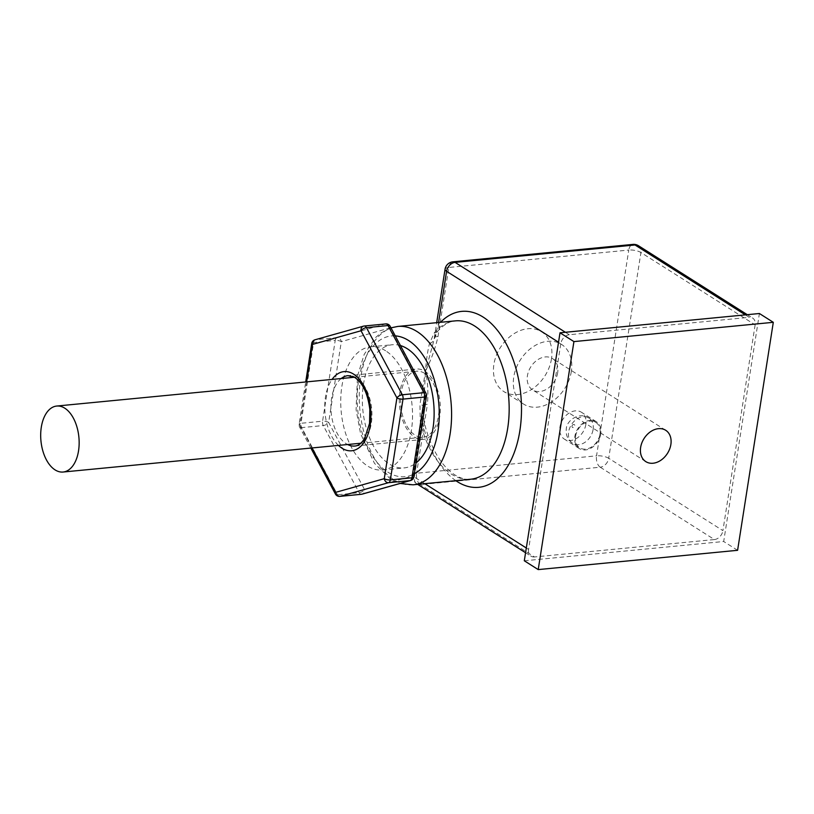 <?xml version="1.0" encoding="UTF-8"?>
<svg xmlns="http://www.w3.org/2000/svg" width="814" height="814" viewBox="0 0 814 814"><rect width="100%" height="100%" fill="white"/><g stroke="black" fill="none" stroke-linecap="round" stroke-linejoin="round"><path stroke-width="0.61" stroke-dasharray="4.07 3.05" d="M424.654 373.361A33.15 19.058 -95.5 0 0 416.626 371.235A33.15 19.058 -95.5 0 0 400.6 399.135A33.15 19.058 -95.5 0 0 414.987 435.093A33.15 19.058 -95.5 0 0 423.005 437.22A33.15 19.058 -95.5 0 0 439.031 409.32A33.15 19.058 -95.5 0 0 424.654 373.361M575.569 436.314A15.028 11.223 -57.6 0 1 583.607 423.595A15.028 11.223 -57.6 0 1 595.848 422.435A15.028 11.223 -57.6 0 1 600.05 433.943A15.028 11.223 -57.6 0 1 592.012 446.662A15.028 11.223 -57.6 0 1 579.771 447.822A15.028 11.223 -57.6 0 1 575.569 436.314M585.866 424.44A15.914 11.884 -57.6 0 1 577.37 437.901A15.914 11.884 -57.6 0 1 564.397 439.133A15.914 11.884 -57.6 0 1 559.961 426.943A15.914 11.884 -57.6 0 1 568.457 413.471A15.914 11.884 -57.6 0 1 581.43 412.25A15.914 11.884 -57.6 0 1 585.866 424.44M600.763 433.872A15.914 11.884 -57.6 0 1 592.266 447.344A15.914 11.884 -57.6 0 1 579.293 448.565A15.914 11.884 -57.6 0 1 574.857 436.385A15.914 11.884 -57.6 0 1 583.353 422.914A15.914 11.884 -57.6 0 1 596.326 421.693A15.914 11.884 -57.6 0 1 600.763 433.872M557.661 372.771A18.559 13.858 -57.6 0 1 547.741 388.482A18.559 13.858 -57.6 0 1 532.61 389.906A18.559 13.858 -57.6 0 1 527.431 375.692A18.559 13.858 -57.6 0 1 537.352 359.981A18.559 13.858 -57.6 0 1 552.482 358.547A18.559 13.858 -57.6 0 1 557.661 372.771M551.475 358.862A35.358 26.404 -57.6 0 1 532.58 388.797A35.358 26.404 -57.6 0 1 503.764 391.514A35.358 26.404 -57.6 0 1 493.894 364.428A35.358 26.404 -57.6 0 1 512.789 334.503A35.358 26.404 -57.6 0 1 541.605 331.776A35.358 26.404 -57.6 0 1 551.475 358.862M571.336 371.449A35.358 26.404 -57.6 0 1 552.441 401.373A35.358 26.404 -57.6 0 1 523.626 404.1A35.358 26.404 -57.6 0 1 513.756 377.014A35.358 26.404 -57.6 0 1 532.651 347.079A35.358 26.404 -57.6 0 1 561.467 344.363A35.358 26.404 -57.6 0 1 571.336 371.449M390.13 326.241A4.416 2.116 -28.1 0 1 389.835 327.981L425.712 395.105L413.064 475.895L364.54 489.55A4.416 3.592 -105.7 0 1 362.128 494.149M455.809 480.667A88.39 50.824 84.5 0 1 422.751 423.575A8.842 1.597 167.1 0 0 424.165 422.293L424.165 422.293A8.842 1.597 167.1 0 0 420.299 421.845A79.548 45.747 -95.5 0 0 451.404 474.135A79.548 45.747 -95.5 0 0 470.665 479.232C465.75 479.792 460.48 478.347 454.843 474.898C441.015 465.801 430.789 448.26 424.165 422.293L423.646 406.176A8.842 1.384 -173 0 0 419.932 404.568L420.299 421.845M414.662 437.159A35.358 20.33 -95.5 0 0 423.219 439.418A35.358 20.33 -95.5 0 0 440.313 409.666A35.358 20.33 -95.5 0 0 424.969 371.306A35.358 20.33 -95.5 0 0 416.412 369.037A35.358 20.33 -95.5 0 0 399.318 398.799A35.358 20.33 -95.5 0 0 414.662 437.159M385.653 350.793A61.874 35.582 -95.5 0 0 370.675 346.825A61.874 35.582 -95.5 0 0 340.751 398.901A61.874 35.582 -95.5 0 0 367.602 466.025A61.874 35.582 -95.5 0 0 382.59 469.993A61.874 35.582 -95.5 0 0 412.505 417.918A61.874 35.582 -95.5 0 0 385.653 350.793M400.468 345.563A61.874 35.582 -95.5 0 0 392.267 344.739A61.874 35.582 -95.5 0 0 362.352 396.815A61.874 35.582 -95.5 0 0 389.204 463.939A61.874 35.582 -95.5 0 0 404.182 467.908A61.874 35.582 -95.5 0 0 416.025 462.952M424.776 483.669L414.367 477.075A8.842 2.951 -171.1 0 1 412.83 475.01L423.646 406.176A8.842 1.384 -173 0 1 423.616 406.267L425.519 371.042C431.206 359.757 435.378 348.219 438.024 336.416L448.819 267.46L628.774 250.061L596.55 455.83L416.605 473.229A8.842 5.088 84.5 0 0 420.278 484.615L600.223 467.205L714.427 539.56L534.483 556.959L420.278 484.615A8.842 6.604 -57.6 0 1 416.839 483.842A8.842 6.604 -57.6 0 1 414.367 477.075L422.751 423.575L423.616 406.267A8.842 2.951 -171.1 0 1 423.626 406.064A8.842 2.951 -171.1 0 1 427.401 404.283C428.429 392.643 427.798 381.562 425.519 371.042L438.217 324.806A8.842 6.319 -139.5 0 1 437.739 331.237A8.842 6.319 -139.5 0 1 434.218 332.957L429.497 343.488C427.574 351.16 426.241 360.348 425.519 371.042L419.932 404.568M526.312 547.995L528.571 549.43L560.795 343.661L558.536 342.226M565.394 332.275L569.281 334.737L749.226 317.328L745.339 314.865M755.138 324.867L722.913 530.636L608.709 458.282L640.933 252.513L755.138 324.867A8.842 6.604 122.4 0 0 752.675 318.091A8.842 6.604 122.4 0 0 749.226 317.328M524.308 560.785L723.697 541.503L759.401 313.512M737.596 550.305L723.697 541.503M714.427 539.56A8.842 6.604 122.4 0 0 722.913 530.636M569.281 334.737A8.842 6.604 122.4 0 0 560.795 343.661M528.571 549.43A8.842 6.604 122.4 0 0 531.033 556.196A8.842 6.604 122.4 0 0 534.483 556.959M434.218 332.957A79.548 45.747 -95.5 0 1 455.341 320.869C449.47 321.245 443.61 324.705 437.739 331.237A8.842 6.319 -139.5 0 1 437.739 331.247L434.157 339.011A8.842 6.563 -168.3 0 0 434.249 338.39A8.842 2.951 -171.1 0 1 434.259 338.197A8.842 2.951 -171.1 0 1 434.259 338.186A8.842 2.951 -171.1 0 1 438.024 336.416M429.497 343.488A8.842 6.563 -168.3 0 0 434.157 339.011L434.259 338.197M339.764 496.377A4.416 2.544 84.5 0 1 338.695 496.102A4.416 2.544 84.5 0 1 337.545 494.759L301.658 427.625L323.26 425.539A4.416 2.116 -28.1 0 0 328.653 422.415L364.54 489.55A4.416 2.116 -28.1 0 1 359.137 492.674L337.545 494.759A4.416 2.116 -28.1 0 1 335.449 494.067M306.644 381.878L299.867 425.203A4.416 1.475 8.9 0 1 299.094 424.165A4.416 1.475 8.9 0 1 300.977 423.28L313.634 342.491L335.226 340.405L322.578 421.194L300.977 423.28A4.416 2.544 84.5 0 0 301.658 427.625A4.416 2.116 -28.1 0 1 299.562 426.933A4.416 2.116 -28.1 0 1 299.867 425.203L312.027 447.954M410.663 480.494A4.416 3.592 74.3 0 0 413.064 475.895A4.416 1.475 8.9 0 1 413.838 476.923M314.916 339.814A4.416 3.592 -105.7 0 1 315.425 339.713L363.96 326.058L385.551 323.972A4.416 3.592 -105.7 0 1 389.835 327.981L341.31 341.626A4.416 3.592 74.3 0 0 337.027 337.627L315.425 339.713A4.416 2.544 84.5 0 0 313.634 342.491A4.416 1.475 8.9 0 0 311.742 343.386M426.017 393.376A4.416 2.116 -28.1 0 1 425.712 395.105A4.416 1.475 8.9 0 1 426.485 396.143M593.091 429.538A15.028 11.223 122.4 0 0 588.898 418.03A15.028 11.223 122.4 0 0 576.658 419.19A15.028 11.223 122.4 0 0 568.62 431.908A15.028 11.223 122.4 0 0 572.812 443.416A15.028 11.223 122.4 0 0 585.062 442.256A15.028 11.223 122.4 0 0 593.091 429.538M571.967 426.149A1.77 1.323 -57.6 0 1 574.847 425.864A1.77 1.323 -57.6 0 1 571.967 426.149M361.101 494.291A4.416 2.544 84.5 0 1 360.297 494.006A4.416 2.544 84.5 0 1 359.137 492.674L323.26 425.539A4.416 2.544 84.5 0 1 322.578 421.194A4.416 1.475 8.9 0 1 328.653 422.415L341.31 341.626A4.416 1.475 8.9 0 0 335.226 340.405A4.416 2.544 84.5 0 1 337.027 337.627L385.551 323.972M338.441 445.4A39.774 22.873 84.5 0 1 332.061 379.416M423.219 439.418L354.843 446.031A35.358 20.33 -95.5 0 0 371.937 416.28A35.358 20.33 -95.5 0 0 356.593 377.92A35.358 20.33 -95.5 0 0 348.036 375.651L416.412 369.037M341.198 378.53A35.358 20.33 -95.5 0 0 331.105 411.65A35.358 20.33 -95.5 0 0 346.276 443.772A35.358 20.33 -95.5 0 0 347.588 444.515M413.074 484.808A79.548 45.747 84.5 0 1 393.823 479.7A79.548 45.747 84.5 0 1 359.3 393.396A79.548 45.747 84.5 0 1 397.761 326.445M395.289 335.887A70.716 40.659 -95.5 0 0 357.356 392.155A70.716 40.659 -95.5 0 0 387.912 472.161A70.716 40.659 -95.5 0 0 414.316 473.829M438.573 322.497L438.217 324.806A88.39 50.824 84.5 0 1 440.496 322.313M417.653 484.361L416.839 483.842A8.842 8.842 0 0 1 412.83 475.01A8.842 2.951 -171.1 0 1 416.605 473.229L427.401 404.283M600.223 467.205A8.842 5.088 84.5 0 1 596.55 455.83A8.842 2.951 8.9 0 1 608.709 458.282A8.842 6.604 -57.6 0 1 600.223 467.205M638.471 245.736A8.842 6.604 -57.6 0 1 640.933 252.513A8.842 2.951 8.9 0 0 628.774 250.061A8.842 5.088 -95.5 0 1 632.885 244.404M452.94 261.813A8.842 5.088 -95.5 0 0 448.819 267.46A8.842 2.951 -171.1 0 0 445.055 269.241M354.405 377.258L416.626 371.235M595.848 422.435L588.898 418.03C579.202 411.365 566.402 420.736 566.32 428.815C565.537 434.869 567.704 439.733 572.812 443.416L579.771 447.822M579.293 448.565L564.397 439.133M645.828 461.63L532.61 389.906M523.626 404.1L503.764 391.514M390.985 327.839L380.972 332.936L375.6 337.535L364.224 354.344L357.519 375.885L356.084 409.635L360.582 433.689L374.46 463.339L390.374 478.937L400.122 483.465M370.675 346.825L392.267 344.739M382.59 469.993L404.182 467.908M525.569 552.737L531.033 556.196M747.283 314.682L752.675 318.091M434.259 338.186L436.691 322.68M310.856 448.066L299.562 426.933A4.416 4.416 0 0 1 299.094 424.165L305.708 381.969M561.467 344.363L541.605 331.776M665.689 430.27L552.482 358.547M596.326 421.693L581.43 412.25M360.785 443.243L423.005 437.22"/><path stroke-width="1.22" d="M64.754 408.17A33.15 19.058 -95.5 0 0 56.726 406.044A33.15 19.058 -95.5 0 0 40.7 433.943A33.15 19.058 -95.5 0 0 55.087 469.902A33.15 19.058 -95.5 0 0 63.105 472.028A33.15 19.058 -95.5 0 0 79.141 444.129A33.15 19.058 -95.5 0 0 64.754 408.17M670.868 444.495A18.559 13.858 -57.6 0 1 660.948 460.205A18.559 13.858 -57.6 0 1 645.828 461.63A18.559 13.858 -57.6 0 1 640.638 447.415A18.559 13.858 -57.6 0 1 650.559 431.705A18.559 13.858 -57.6 0 1 665.689 430.27A18.559 13.858 -57.6 0 1 670.868 444.495M312.027 447.954L335.744 492.328A4.416 2.116 -28.1 0 0 335.449 494.067A4.416 4.416 0 0 0 339.764 496.377A4.416 2.544 84.5 0 0 340.028 496.337A4.416 3.592 -105.7 0 1 335.744 492.328L384.269 478.673A4.416 3.592 74.3 0 0 388.553 482.682L340.028 496.337L361.62 494.24A4.416 2.544 84.5 0 1 361.365 494.291A4.416 4.416 0 0 0 362.128 494.149A4.416 3.592 -105.7 0 1 361.62 494.24L410.154 480.596A4.416 2.544 84.5 0 0 411.945 477.818A4.416 1.475 8.9 0 0 413.838 476.923L426.485 396.143A4.416 1.475 8.9 0 1 424.603 397.029L403.001 399.114L390.354 479.904L411.945 477.818L424.603 397.029A4.416 2.544 84.5 0 0 423.921 392.674L388.034 325.549A4.416 2.116 -28.1 0 1 390.13 326.241A4.416 4.416 0 0 0 385.816 323.921A4.416 2.544 84.5 0 1 386.884 324.206A4.416 2.544 84.5 0 1 388.034 325.549L366.442 327.635L402.32 394.77L423.921 392.674A4.416 2.116 -28.1 0 1 426.017 393.376L390.13 326.241M362.128 494.149L410.663 480.494A4.416 3.592 74.3 0 1 410.154 480.596L388.553 482.682A4.416 2.544 84.5 0 0 390.354 479.904A4.416 1.475 8.9 0 1 384.269 478.673L396.927 397.893L361.04 330.759A4.416 2.116 -28.1 0 1 366.442 327.635A4.416 2.544 84.5 0 0 365.293 326.302A4.416 2.544 84.5 0 0 364.214 326.017A4.416 4.416 0 0 0 363.451 326.16A4.416 3.592 74.3 0 0 361.04 330.759L312.515 344.414A4.416 3.592 -105.7 0 1 314.916 339.814L363.451 326.16A4.416 3.592 74.3 0 1 363.96 326.058A4.416 2.544 84.5 0 1 364.214 326.017L385.816 323.921A4.416 2.544 84.5 0 0 385.551 323.972M416.025 462.952A61.874 35.582 -95.5 0 0 433.821 405.006A61.874 35.582 -95.5 0 0 407.244 348.707A61.874 35.582 -95.5 0 0 400.468 345.563M538.217 569.596L737.596 550.305L773.3 322.313L759.401 313.512L560.012 332.794L524.308 560.785L538.217 569.596L573.921 341.595L560.012 332.794M773.3 322.313L573.921 341.595M396.927 397.893A4.416 2.116 -28.1 0 1 402.32 394.77A4.416 2.544 84.5 0 1 403.001 399.114A4.416 1.475 8.9 0 1 396.927 397.893M339.764 496.377L361.365 494.291A4.416 2.544 84.5 0 1 361.101 494.291M332.061 379.416A39.774 22.873 84.5 0 1 353.632 374.155A39.774 22.873 84.5 0 1 370.177 425.346A39.774 22.873 84.5 0 1 342.033 448.229A39.774 22.873 84.5 0 1 338.441 445.4M347.588 444.515A35.358 20.33 -95.5 0 0 354.843 446.031C358.17 445.899 361.426 443.386 364.621 438.512L369.546 423.402L369.831 409.422C367.765 393.6 362.769 382.977 354.873 377.543L348.036 375.651A35.358 20.33 -95.5 0 0 341.198 378.53M397.761 326.445A79.548 45.747 84.5 0 1 417.022 331.542A79.548 45.747 84.5 0 1 451.546 417.847A79.548 45.747 84.5 0 1 413.074 484.808L470.665 479.232A79.548 45.747 -95.5 0 0 509.126 412.281A79.548 45.747 -95.5 0 0 474.603 325.976A79.548 45.747 -95.5 0 0 455.341 320.869L397.761 326.445L390.985 327.839M414.316 473.829A70.716 40.659 -95.5 0 0 439.143 408.893A70.716 40.659 -95.5 0 0 408.536 340.476A70.716 40.659 -95.5 0 0 395.289 335.887M440.496 322.313A88.39 50.824 84.5 0 1 483.089 317.053A88.39 50.824 84.5 0 1 519.851 430.82A88.39 50.824 84.5 0 1 457.315 481.664A88.39 50.824 84.5 0 1 455.809 480.667M558.536 342.226L446.591 271.306L438.573 322.497M424.776 483.669L526.312 547.995M745.339 314.865L635.022 244.973L455.077 262.383L565.394 332.275M305.708 381.969L311.742 343.386A4.416 1.475 8.9 0 0 312.515 344.414L306.644 381.878M638.471 245.736A8.842 8.842 0 0 0 632.885 244.404A8.842 5.088 -95.5 0 1 635.022 244.973A8.842 6.604 -57.6 0 1 638.471 245.736L747.283 314.682M452.94 261.813A8.842 8.842 0 0 0 445.055 269.241A8.842 2.951 -171.1 0 0 446.591 271.306A8.842 6.604 -57.6 0 1 455.077 262.383A8.842 5.088 -95.5 0 0 452.94 261.813L632.885 244.404M56.726 406.044L354.405 377.258M417.653 484.361L525.569 552.737M436.691 322.68L445.055 269.241M400.122 483.465L413.074 484.808M335.449 494.067L310.856 448.066M410.663 480.494A4.416 4.416 0 0 0 413.838 476.923M426.485 396.143A4.416 4.416 0 0 0 426.017 393.376M314.916 339.814A4.416 4.416 0 0 0 311.742 343.386M63.105 472.028L360.785 443.243"/></g></svg>
